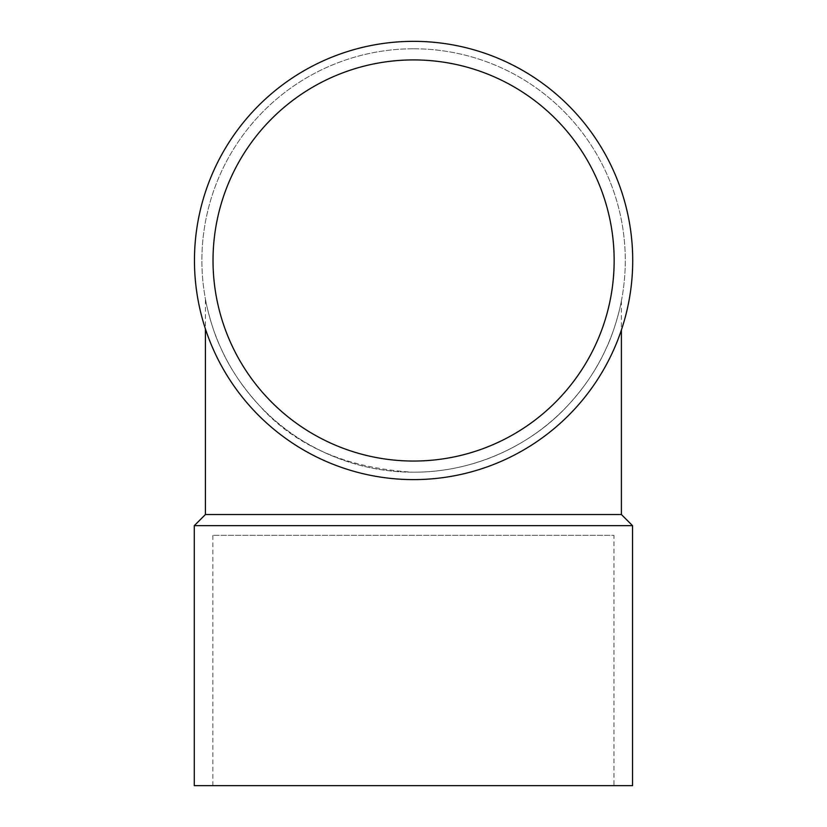 <?xml version="1.0" encoding="UTF-8"?>
<svg xmlns="http://www.w3.org/2000/svg" width="827" height="827" viewBox="0 0 827 827"><rect width="100%" height="100%" fill="white"/><g stroke="black" fill="none" stroke-linecap="round" stroke-linejoin="round"><path stroke-width="0.62" stroke-dasharray="4.13 3.1" d="M632.541 785.65L194.283 785.65M613.965 785.65L212.849 785.65L613.965 785.65L613.965 535.317L212.849 535.317L613.965 535.317M205.416 514.518L621.397 514.518M632.541 525.662L194.283 525.662M413.593 48.783A211.702 211.702 0 0 1 596.929 366.33A211.702 211.702 0 0 1 230.247 366.33A211.702 211.702 0 0 1 413.593 48.783A211.702 211.702 0 0 1 596.929 366.33A211.702 211.702 0 0 1 230.247 366.33A211.702 211.702 0 0 1 413.593 48.783M205.416 298.992C205.747 302.186 211.671 329.074 220.468 347.206C229.296 367.467 242.301 386.943 259.482 405.623C292.717 441.856 349.108 472.506 413.758 472.186C478.213 472.382 534.656 441.804 567.829 405.488C584.792 387.067 597.756 367.643 606.708 347.216C615.309 329.404 621.098 303.612 621.397 300.914C621.046 303.995 614.926 330.893 605.746 349.335C596.577 369.617 583.469 388.835 566.412 406.987C532.919 442.952 476.166 472.899 412.197 472.176C345.448 467.813 294.402 445.474 259.047 405.158C242.011 386.529 229.12 367.136 220.364 346.978C211.629 328.908 205.737 302.103 205.416 298.992L205.416 328.919M413.593 41.35A219.134 219.134 0 0 1 603.359 370.041A219.134 219.134 0 0 1 223.817 370.041A219.134 219.134 0 0 1 413.593 41.35A219.134 219.134 0 0 1 603.359 370.041A219.134 219.134 0 0 1 223.817 370.041A219.134 219.134 0 0 1 413.593 41.35A219.134 219.134 0 0 1 632.717 260.484A219.134 219.134 0 0 1 413.593 479.608A219.134 219.134 0 0 1 194.459 260.484A219.134 219.134 0 0 1 413.593 41.35M614.151 260.484A200.558 200.558 0 0 0 313.309 86.794A200.558 200.558 0 0 0 313.309 434.175A200.558 200.558 0 0 0 614.151 260.484A200.558 200.558 0 0 0 313.309 86.794A200.558 200.558 0 0 0 313.309 434.175A200.558 200.558 0 0 0 614.151 260.484A200.558 200.558 0 0 0 313.309 86.794A200.558 200.558 0 0 0 313.309 434.175A200.558 200.558 0 0 0 614.151 260.484M621.397 300.914L621.397 330.014M212.849 785.65L212.849 535.317"/><path stroke-width="1.24" d="M194.283 525.662L194.283 785.65L632.541 785.65L632.541 525.662L194.283 525.662L205.416 514.518L621.397 514.518L632.541 525.662M205.416 328.919L205.416 514.518M632.717 260.484A219.134 219.134 0 0 1 413.593 479.608A219.134 219.134 0 0 1 194.459 260.484A219.134 219.134 0 0 1 413.593 41.35A219.134 219.134 0 0 1 632.717 260.484M614.151 260.484A200.558 200.558 0 0 0 313.309 86.794A200.558 200.558 0 0 0 313.309 434.175A200.558 200.558 0 0 0 614.151 260.484M621.397 330.014L621.397 514.518"/></g></svg>
